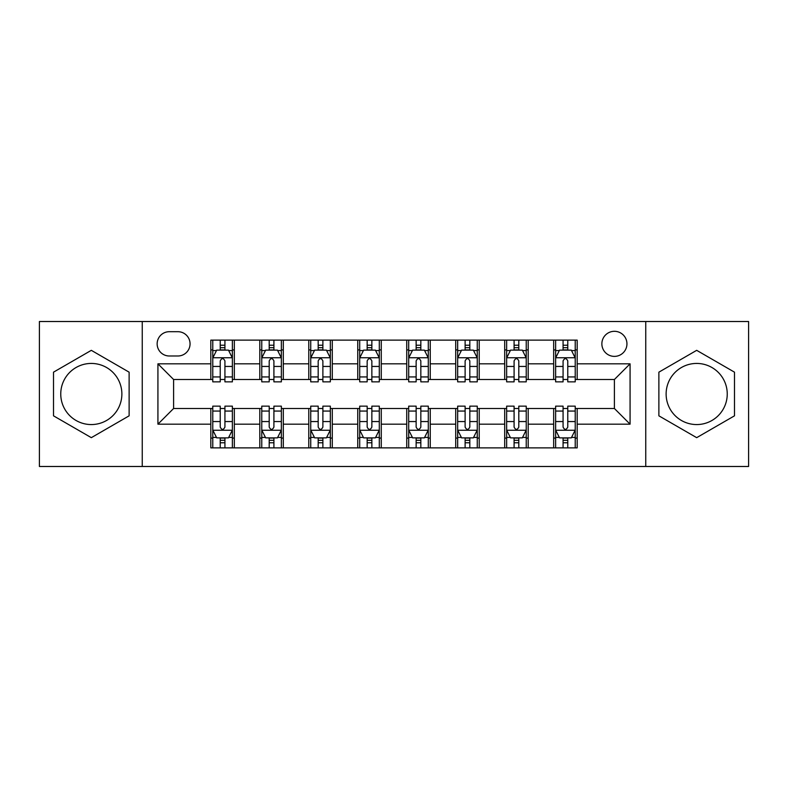 <?xml version="1.0" encoding="UTF-8"?>
<svg xmlns="http://www.w3.org/2000/svg" width="788" height="788" viewBox="0 0 788 788"><rect width="100%" height="100%" fill="white"/><g stroke="black" fill="none" stroke-linecap="round" stroke-linejoin="round"><path stroke-width="1.18" d="M696.681 363.435A30.565 30.565 0 0 0 666.126 394A30.565 30.565 0 0 0 696.681 424.565A30.565 30.565 0 0 0 727.245 394A30.565 30.565 0 0 0 696.681 363.435M614.404 331.305A12.539 12.539 0 0 0 601.865 343.844A12.539 12.539 0 0 0 614.404 356.383A12.539 12.539 0 0 0 626.943 343.844A12.539 12.539 0 0 0 614.404 331.305M91.319 424.565A30.565 30.565 0 0 1 60.755 394A30.565 30.565 0 0 1 91.319 363.435A30.565 30.565 0 0 1 121.874 394A30.565 30.565 0 0 1 91.319 424.565M645.746 466.486L748.6 466.486L748.6 321.514L645.746 321.514L645.746 466.486L142.254 466.486L142.254 321.514L39.4 321.514L39.4 466.486L142.254 466.486M169.292 355.989L177.911 355.989A12.145 12.145 0 0 0 190.056 343.844A12.145 12.145 0 0 0 177.911 331.699L169.292 331.699A12.145 12.145 0 0 0 157.147 343.844A12.145 12.145 0 0 0 169.292 355.989M645.746 321.514L142.254 321.514M210.82 424.171L157.925 424.171L157.925 363.829L210.82 363.829L210.82 379.501L173.596 379.501L173.596 408.499L210.82 408.499L210.82 447.88L577.18 447.88L577.18 408.499L614.404 408.499L614.404 379.501L577.18 379.501L577.18 363.829L630.075 363.829L630.075 424.171L577.18 424.171M577.18 363.829L577.18 340.12L210.82 340.12L210.82 363.829M553.668 340.12L553.668 379.501L555.629 379.501M563.075 379.501L567.774 379.501M575.22 379.501L577.18 379.501M553.668 379.501L526.236 379.501M504.694 340.12L504.694 379.501L506.645 379.501M514.091 379.501L518.8 379.501M504.694 379.501L477.262 379.501M455.71 340.12L455.71 379.501L457.67 379.501M465.117 379.501L469.815 379.501M455.71 379.501L428.288 379.501M406.736 340.12L406.736 379.501L408.696 379.501M416.143 379.501L420.841 379.501M406.736 379.501L379.304 379.501M357.752 340.12L357.752 379.501L359.712 379.501M367.159 379.501L371.857 379.501M357.752 379.501L330.33 379.501M308.778 340.12L308.778 379.501L310.738 379.501M318.185 379.501L322.883 379.501M308.778 379.501L281.355 379.501M259.804 340.12L259.804 379.501L261.764 379.501M269.201 379.501L273.909 379.501M259.804 379.501L232.371 379.501M210.82 379.501L212.78 379.501M220.226 379.501L224.925 379.501M210.82 408.499L212.78 408.499M220.226 408.499L224.925 408.499M232.371 408.499L234.332 408.499L234.332 447.88M261.764 408.499L234.332 408.499M269.201 408.499L273.909 408.499M281.355 408.499L283.306 408.499L283.306 447.88M310.738 408.499L283.306 408.499M318.185 408.499L322.883 408.499M330.33 408.499L332.29 408.499L332.29 447.88M359.712 408.499L332.29 408.499M367.159 408.499L371.857 408.499M379.304 408.499L381.264 408.499L381.264 447.88M408.696 408.499L381.264 408.499M416.143 408.499L420.841 408.499M428.288 408.499L430.248 408.499L430.248 447.88M457.67 408.499L430.248 408.499M465.117 408.499L469.815 408.499M477.262 408.499L479.222 408.499L479.222 447.88M506.645 408.499L479.222 408.499M514.091 408.499L518.8 408.499M526.236 408.499L528.196 408.499L528.196 447.88M555.629 408.499L528.196 408.499M563.075 408.499L567.774 408.499M575.22 408.499L577.18 408.499M234.332 340.12L234.332 379.501M210.82 349.921L212.78 349.921M220.226 349.921L224.925 349.921M232.371 349.921L234.332 349.921M210.82 438.079L212.78 438.079M220.226 438.079L224.925 438.079M232.371 438.079L234.332 438.079M259.804 408.499L259.804 447.88M283.306 340.12L283.306 379.501M259.804 349.921L261.764 349.921M269.201 349.921L273.909 349.921M281.355 349.921L283.306 349.921M259.804 438.079L261.764 438.079M269.201 438.079L273.909 438.079M281.355 438.079L283.306 438.079M308.778 408.499L308.778 447.88M308.778 438.079L310.738 438.079M318.185 438.079L322.883 438.079M330.33 438.079L332.29 438.079M332.29 340.12L332.29 379.501M308.778 349.921L310.738 349.921M318.185 349.921L322.883 349.921M330.33 349.921L332.29 349.921M357.752 408.499L357.752 447.88M357.752 438.079L359.712 438.079M367.159 438.079L371.857 438.079M379.304 438.079L381.264 438.079M381.264 340.12L381.264 379.501M357.752 349.921L359.712 349.921M367.159 349.921L371.857 349.921M379.304 349.921L381.264 349.921M406.736 408.499L406.736 447.88M406.736 438.079L408.696 438.079M416.143 438.079L420.841 438.079M428.288 438.079L430.248 438.079M430.248 340.12L430.248 379.501M406.736 349.921L408.696 349.921M416.143 349.921L420.841 349.921M428.288 349.921L430.248 349.921M455.71 408.499L455.71 447.88M455.71 438.079L457.67 438.079M465.117 438.079L469.815 438.079M477.262 438.079L479.222 438.079M479.222 340.12L479.222 379.501M455.71 349.921L457.67 349.921M465.117 349.921L469.815 349.921M477.262 349.921L479.222 349.921M504.694 408.499L504.694 447.88M504.694 438.079L506.645 438.079M514.091 438.079L518.8 438.079M526.236 438.079L528.196 438.079M528.196 340.12L528.196 379.501M504.694 349.921L506.645 349.921M514.091 349.921L518.8 349.921M526.236 349.921L528.196 349.921M553.668 408.499L553.668 447.88M553.668 438.079L555.629 438.079M563.075 438.079L567.774 438.079M575.22 438.079L577.18 438.079M553.668 349.921L555.629 349.921M563.075 349.921L567.774 349.921M575.22 349.921L577.18 349.921M173.596 379.501L157.925 363.829M173.596 408.499L157.925 424.171M630.075 363.829L614.404 379.501M630.075 424.171L614.404 408.499M91.319 437.665L129.124 415.828L129.124 372.172L91.319 350.335L53.505 372.172L53.505 415.828L91.319 437.665M734.495 372.172L696.681 350.335L658.876 372.172L658.876 415.828L696.681 437.665L734.495 415.828L734.495 372.172M224.925 345.223L220.226 345.223M232.371 376.94L224.925 376.94L224.925 381.855L232.371 381.855L232.371 357.949L228.451 350.118L216.7 350.118L212.78 357.949L212.78 381.855L220.226 381.855L220.226 376.94L212.78 376.94M212.78 357.949L212.78 340.12M232.371 357.949L232.371 340.12M220.226 350.118L220.226 340.12M224.925 340.12L224.925 350.118M224.925 376.94L224.925 360.894C223.359 357.87 221.792 357.87 220.226 360.894L220.226 376.94M220.226 442.777L224.925 442.777M212.78 411.06L220.226 411.06L220.226 406.145L212.78 406.145L212.78 430.051L216.7 437.882L228.451 437.882L232.371 430.051L232.371 406.145L224.925 406.145L224.925 411.06L232.371 411.06M232.371 430.051L232.371 447.88M212.78 430.051L212.78 447.88M224.925 437.882L224.925 447.88M220.226 447.88L220.226 437.882M220.226 411.06L220.226 427.106C221.792 430.13 223.359 430.13 224.925 427.106L224.925 411.06M273.909 345.223L269.201 345.223M281.355 376.94L273.909 376.94L273.909 381.855L281.355 381.855L281.355 357.949L277.435 350.118L265.674 350.118L261.764 357.949L261.764 381.855L269.201 381.855L269.201 376.94L261.764 376.94M261.764 357.949L261.764 340.12M281.355 357.949L281.355 340.12M269.201 350.118L269.201 340.12M273.909 340.12L273.909 350.118M273.909 376.94L273.909 360.894C272.343 357.87 270.776 357.87 269.201 360.894L269.201 376.94M322.883 345.223L318.185 345.223M330.33 376.94L322.883 376.94L322.883 381.855L330.33 381.855L330.33 357.949L326.409 350.118L314.658 350.118L310.738 357.949L310.738 381.855L318.185 381.855L318.185 376.94L310.738 376.94M310.738 357.949L310.738 340.12M330.33 357.949L330.33 340.12M318.185 350.118L318.185 340.12M322.883 340.12L322.883 350.118M322.883 376.94L322.883 360.894C321.317 357.87 319.751 357.87 318.185 360.894L318.185 376.94M371.857 345.223L367.159 345.223M379.304 376.94L371.857 376.94L371.857 381.855L379.304 381.855L379.304 357.949L375.384 350.118L363.632 350.118L359.712 357.949L359.712 381.855L367.159 381.855L367.159 376.94L359.712 376.94M359.712 357.949L359.712 340.12M379.304 357.949L379.304 340.12M367.159 350.118L367.159 340.12M371.857 340.12L371.857 350.118M371.857 376.94L371.857 360.894C370.301 357.87 368.725 357.87 367.159 360.894L367.159 376.94M269.201 442.777L273.909 442.777M261.764 411.06L269.201 411.06L269.201 406.145L261.764 406.145L261.764 430.051L265.674 437.882L277.435 437.882L281.355 430.051L281.355 406.145L273.909 406.145L273.909 411.06L281.355 411.06M281.355 430.051L281.355 447.88M261.764 430.051L261.764 447.88M273.909 437.882L273.909 447.88M269.201 447.88L269.201 437.882M269.201 411.06L269.201 427.106C270.767 430.13 272.333 430.13 273.909 427.106L273.909 411.06M318.185 442.777L322.883 442.777M310.738 411.06L318.185 411.06L318.185 406.145L310.738 406.145L310.738 430.051L314.658 437.882L326.409 437.882L330.33 430.051L330.33 406.145L322.883 406.145L322.883 411.06L330.33 411.06M330.33 430.051L330.33 447.88M310.738 430.051L310.738 447.88M322.883 437.882L322.883 447.88M318.185 447.88L318.185 437.882M318.185 411.06L318.185 427.106C319.751 430.13 321.317 430.13 322.883 427.106L322.883 411.06M367.159 442.777L371.857 442.777M359.712 411.06L367.159 411.06L367.159 406.145L359.712 406.145L359.712 430.051L363.632 437.882L375.384 437.882L379.304 430.051L379.304 406.145L371.857 406.145L371.857 411.06L379.304 411.06M379.304 430.051L379.304 447.88M359.712 430.051L359.712 447.88M371.857 437.882L371.857 447.88M367.159 447.88L367.159 437.882M367.159 411.06L367.159 427.106C368.725 430.13 370.291 430.13 371.857 427.106L371.857 411.06M420.841 345.223L416.143 345.223M428.288 376.94L420.841 376.94L420.841 381.855L428.288 381.855L428.288 357.949L424.368 350.118L412.616 350.118L408.696 357.949L408.696 381.855L416.143 381.855L416.143 376.94L408.696 376.94M408.696 357.949L408.696 340.12M428.288 357.949L428.288 340.12M416.143 350.118L416.143 340.12M420.841 340.12L420.841 350.118M420.841 376.94L420.841 360.894C419.275 357.87 417.709 357.87 416.143 360.894L416.143 376.94M416.143 442.777L420.841 442.777M408.696 411.06L416.143 411.06L416.143 406.145L408.696 406.145L408.696 430.051L412.616 437.882L424.368 437.882L428.288 430.051L428.288 406.145L420.841 406.145L420.841 411.06L428.288 411.06M428.288 430.051L428.288 447.88M408.696 430.051L408.696 447.88M420.841 437.882L420.841 447.88M416.143 447.88L416.143 437.882M416.143 411.06L416.143 427.106C417.699 430.13 419.275 430.13 420.841 427.106L420.841 411.06M469.815 345.223L465.117 345.223M477.262 376.94L469.815 376.94L469.815 381.855L477.262 381.855L477.262 357.949L473.342 350.118L461.591 350.118L457.67 357.949L457.67 381.855L465.117 381.855L465.117 376.94L457.67 376.94M457.67 357.949L457.67 340.12M477.262 357.949L477.262 340.12M465.117 350.118L465.117 340.12M469.815 340.12L469.815 350.118M469.815 376.94L469.815 360.894C468.249 357.87 466.683 357.87 465.117 360.894L465.117 376.94M518.8 345.223L514.091 345.223M526.236 376.94L518.8 376.94L518.8 381.855L526.236 381.855L526.236 357.949L522.326 350.118L510.565 350.118L506.645 357.949L506.645 381.855L514.091 381.855L514.091 376.94L506.645 376.94M506.645 357.949L506.645 340.12M526.236 357.949L526.236 340.12M514.091 350.118L514.091 340.12M518.8 340.12L518.8 350.118M518.8 376.94L518.8 360.894C517.233 357.87 515.667 357.87 514.091 360.894L514.091 376.94M567.774 345.223L563.075 345.223M575.22 376.94L567.774 376.94L567.774 381.855L575.22 381.855L575.22 357.949L571.3 350.118L559.549 350.118L555.629 357.949L555.629 381.855L563.075 381.855L563.075 376.94L555.629 376.94M555.629 357.949L555.629 340.12M575.22 357.949L575.22 340.12M563.075 350.118L563.075 340.12M567.774 340.12L567.774 350.118M567.774 376.94L567.774 360.894C566.208 357.87 564.641 357.87 563.075 360.894L563.075 376.94M465.117 442.777L469.815 442.777M457.67 411.06L465.117 411.06L465.117 406.145L457.67 406.145L457.67 430.051L461.591 437.882L473.342 437.882L477.262 430.051L477.262 406.145L469.815 406.145L469.815 411.06L477.262 411.06M477.262 430.051L477.262 447.88M457.67 430.051L457.67 447.88M469.815 437.882L469.815 447.88M465.117 447.88L465.117 437.882M465.117 411.06L465.117 427.106C466.683 430.13 468.249 430.13 469.815 427.106L469.815 411.06M514.091 442.777L518.8 442.777M506.645 411.06L514.091 411.06L514.091 406.145L506.645 406.145L506.645 430.051L510.565 437.882L522.326 437.882L526.236 430.051L526.236 406.145L518.8 406.145L518.8 411.06L526.236 411.06M526.236 430.051L526.236 447.88M506.645 430.051L506.645 447.88M518.8 437.882L518.8 447.88M514.091 447.88L514.091 437.882M514.091 411.06L514.091 427.106C515.657 430.13 517.224 430.13 518.8 427.106L518.8 411.06M563.075 442.777L567.774 442.777M555.629 411.06L563.075 411.06L563.075 406.145L555.629 406.145L555.629 430.051L559.549 437.882L571.3 437.882L575.22 430.051L575.22 406.145L567.774 406.145L567.774 411.06L575.22 411.06M575.22 430.051L575.22 447.88M555.629 430.051L555.629 447.88M567.774 437.882L567.774 447.88M563.075 447.88L563.075 437.882M563.075 411.06L563.075 427.106C564.641 430.13 566.208 430.13 567.774 427.106L567.774 411.06M259.804 424.171L234.332 424.171M259.804 363.829L234.332 363.829M308.778 363.829L283.306 363.829M308.778 424.171L283.306 424.171M357.752 363.829L332.29 363.829M357.752 424.171L332.29 424.171M406.736 363.829L381.264 363.829M406.736 424.171L381.264 424.171M455.71 363.829L430.248 363.829M455.71 424.171L430.248 424.171M504.694 363.829L479.222 363.829M504.694 424.171L479.222 424.171M553.668 363.829L528.196 363.829M553.668 424.171L528.196 424.171M232.273 357.752L212.878 357.752M212.78 350.581L216.464 350.581M228.687 350.581L232.371 350.581M220.226 366.44L212.78 366.44M232.371 366.44L224.925 366.44M224.925 347.715L220.226 347.715M212.878 430.248L232.273 430.248M232.371 437.419L228.687 437.419M216.464 437.419L212.78 437.419M224.925 421.56L232.371 421.56M212.78 421.56L220.226 421.56M220.226 440.285L224.925 440.285M281.257 357.752L261.862 357.752M261.764 350.581L265.448 350.581M277.671 350.581L281.355 350.581M269.201 366.44L261.764 366.44M281.355 366.44L273.909 366.44M273.909 347.715L269.201 347.715M330.231 357.752L310.836 357.752M310.738 350.581L314.422 350.581M326.646 350.581L330.33 350.581M318.185 366.44L310.738 366.44M330.33 366.44L322.883 366.44M322.883 347.715L318.185 347.715M379.205 357.752L359.811 357.752M359.712 350.581L363.396 350.581M375.62 350.581L379.304 350.581M367.159 366.44L359.712 366.44M379.304 366.44L371.857 366.44M371.857 347.715L367.159 347.715M261.862 430.248L281.257 430.248M281.355 437.419L277.671 437.419M265.448 437.419L261.764 437.419M273.909 421.56L281.355 421.56M261.764 421.56L269.201 421.56M269.201 440.285L273.909 440.285M310.836 430.248L330.231 430.248M330.33 437.419L326.646 437.419M314.422 437.419L310.738 437.419M322.883 421.56L330.33 421.56M310.738 421.56L318.185 421.56M318.185 440.285L322.883 440.285M359.811 430.248L379.205 430.248M379.304 437.419L375.62 437.419M363.396 437.419L359.712 437.419M371.857 421.56L379.304 421.56M359.712 421.56L367.159 421.56M367.159 440.285L371.857 440.285M428.189 357.752L408.795 357.752M408.696 350.581L412.38 350.581M424.604 350.581L428.288 350.581M416.143 366.44L408.696 366.44M428.288 366.44L420.841 366.44M420.841 347.715L416.143 347.715M408.795 430.248L428.189 430.248M428.288 437.419L424.604 437.419M412.38 437.419L408.696 437.419M420.841 421.56L428.288 421.56M408.696 421.56L416.143 421.56M416.143 440.285L420.841 440.285M477.164 357.752L457.769 357.752M457.67 350.581L461.354 350.581M473.578 350.581L477.262 350.581M465.117 366.44L457.67 366.44M477.262 366.44L469.815 366.44M469.815 347.715L465.117 347.715M526.138 357.752L506.743 357.752M506.645 350.581L510.329 350.581M522.552 350.581L526.236 350.581M514.091 366.44L506.645 366.44M526.236 366.44L518.8 366.44M518.8 347.715L514.091 347.715M575.122 357.752L555.727 357.752M555.629 350.581L559.313 350.581M571.536 350.581L575.22 350.581M563.075 366.44L555.629 366.44M575.22 366.44L567.774 366.44M567.774 347.715L563.075 347.715M457.769 430.248L477.164 430.248M477.262 437.419L473.578 437.419M461.354 437.419L457.67 437.419M469.815 421.56L477.262 421.56M457.67 421.56L465.117 421.56M465.117 440.285L469.815 440.285M506.743 430.248L526.138 430.248M526.236 437.419L522.552 437.419M510.329 437.419L506.645 437.419M518.8 421.56L526.236 421.56M506.645 421.56L514.091 421.56M514.091 440.285L518.8 440.285M555.727 430.248L575.122 430.248M575.22 437.419L571.536 437.419M559.313 437.419L555.629 437.419M567.774 421.56L575.22 421.56M555.629 421.56L563.075 421.56M563.075 440.285L567.774 440.285"/></g></svg>
